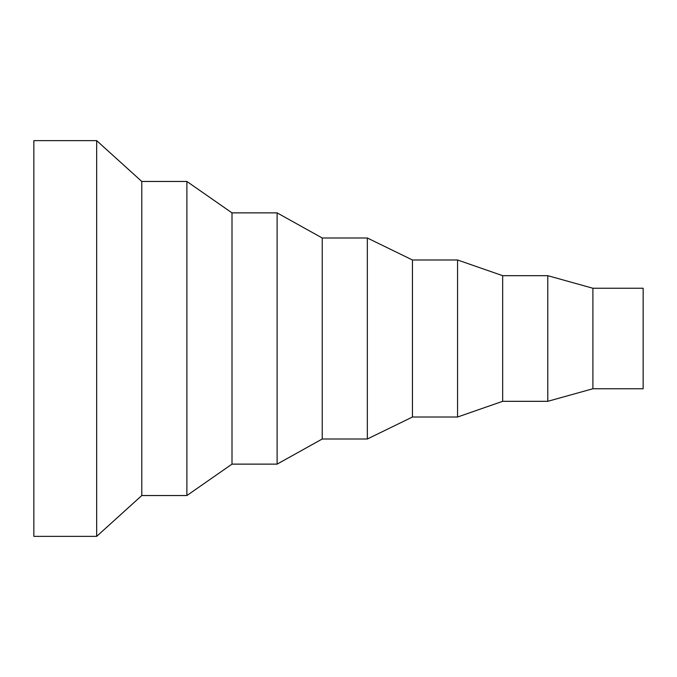 <?xml version="1.0" encoding="UTF-8"?>
<svg xmlns="http://www.w3.org/2000/svg" width="677" height="677" viewBox="0 0 677 677"><rect width="100%" height="100%" fill="white"/><g stroke="black" fill="none" stroke-linecap="round" stroke-linejoin="round"><path stroke-width="1.02" d="M96.667 338.5L96.667 140.638L33.85 140.638L33.85 536.362L96.667 536.362L96.667 338.5M186.886 495.539L186.886 181.461L231.999 212.874L231.999 464.126L186.886 495.539L141.781 495.539L141.781 181.461L96.667 140.638M277.113 212.874L322.227 237.999L322.227 439.001L277.113 464.126L277.113 212.874L231.999 212.874M367.34 237.999L412.454 259.985L412.454 417.015L367.34 439.001L367.34 237.999L322.227 237.999M457.559 259.985L502.672 275.683L502.672 401.317L457.559 417.015L457.559 259.985L412.454 259.985M547.786 275.683L592.9 288.25L592.9 388.75L547.786 401.317L547.786 275.683L502.672 275.683M592.9 388.75L643.15 388.75L643.15 288.25L592.9 288.25M141.781 181.461L186.886 181.461M502.672 401.317L547.786 401.317M412.454 417.015L457.559 417.015M322.227 439.001L367.34 439.001M231.999 464.126L277.113 464.126M141.781 495.539L96.667 536.362"/></g></svg>
